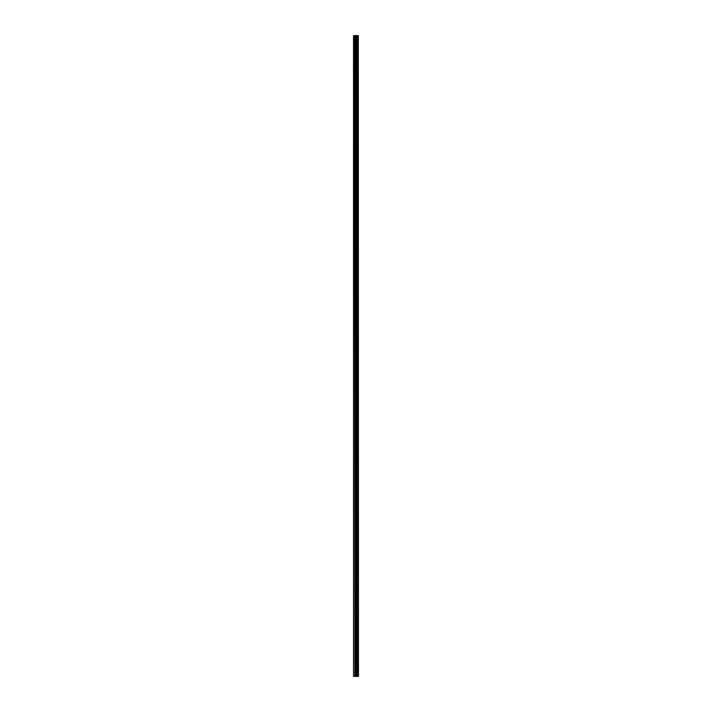 <?xml version="1.0" encoding="UTF-8"?>
<svg xmlns="http://www.w3.org/2000/svg" width="712" height="712" viewBox="0 0 712 712"><rect width="100%" height="100%" fill="white"/><g stroke="black" fill="none" stroke-linecap="round" stroke-linejoin="round"><path stroke-width="1.07" d="M358.305 35.6L358.474 676.4L358.305 35.6L353.526 35.6L353.526 676.4L353.873 35.6M353.873 676.4L358.305 676.4M358.278 676.4L358.278 35.6M357.86 676.4L357.86 35.6M357.833 676.4L357.833 35.6M356.846 676.4L356.846 35.6M356.801 676.4L356.801 35.6M357.798 676.4L357.798 35.6M357.718 676.4L357.718 35.6M357.397 676.4L357.397 35.6M357.317 676.4L357.317 35.6M357.291 676.4L357.291 35.6M357.255 676.4L357.255 35.6M356.632 676.4L356.632 35.6M356.472 676.4L356.472 35.6M355.84 676.4L355.84 35.6M355.68 676.4L355.68 35.6M355.003 676.4L355.003 35.6M354.843 676.4L354.843 35.6"/></g></svg>
